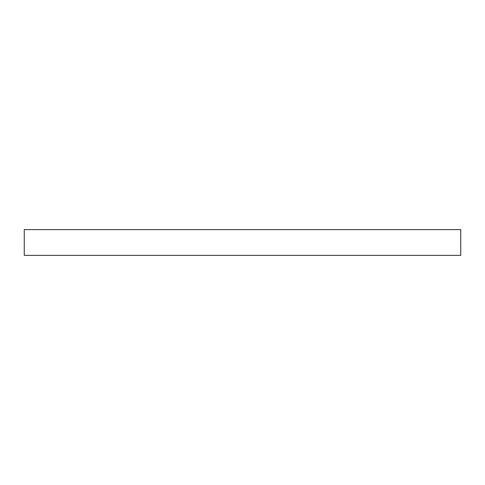 <?xml version="1.0" encoding="UTF-8"?>
<svg xmlns="http://www.w3.org/2000/svg" width="485" height="485" viewBox="0 0 485 485"><rect width="100%" height="100%" fill="white"/><g stroke="black" fill="none" stroke-linecap="round" stroke-linejoin="round"><path stroke-width="0.73" d="M460.75 255.389L24.25 255.389L24.25 229.611L460.75 229.611L460.75 255.389"/></g></svg>
